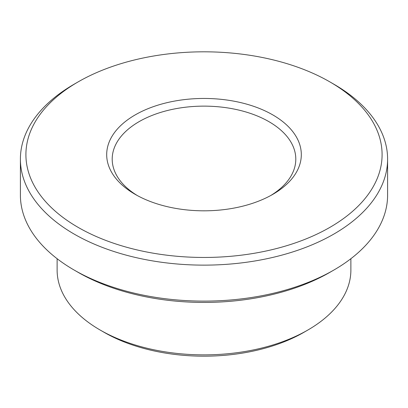 <?xml version="1.0" encoding="UTF-8"?>
<svg xmlns="http://www.w3.org/2000/svg" width="408" height="408" viewBox="0 0 408 408"><rect width="100%" height="100%" fill="white"/><g stroke="black" fill="none" stroke-linecap="round" stroke-linejoin="round"><path stroke-width="0.61" d="M137.195 195.483A91.8 52.999 180 0 1 112.2 159.135A91.8 52.999 180 0 1 204 106.131A91.8 52.999 180 0 1 295.8 159.135A91.8 52.999 180 0 1 270.805 195.483M272.809 194.361A97.308 56.182 180 0 1 135.191 194.361A97.308 56.182 180 0 1 135.191 114.908A97.308 56.182 180 0 1 272.809 114.908A97.308 56.182 180 0 1 272.809 194.361L272.809 194.361M329.929 227.343A178.092 102.821 180 0 1 78.071 227.343A178.092 102.821 180 0 1 78.066 81.931A178.092 102.821 180 0 1 329.934 81.931A178.092 102.821 180 0 1 329.929 227.343M350.88 258.713L350.88 270.065A146.88 84.803 180 0 1 307.861 330.026L303.965 332.275A141.372 81.62 180 0 1 303.965 332.275A141.372 81.62 180 0 1 303.965 332.28A141.372 81.62 180 0 1 104.035 332.275L100.138 330.026A146.88 84.803 180 0 1 57.12 270.065L57.12 258.713M303.965 332.28L307.861 330.031A146.88 84.803 180 0 1 307.861 330.031A146.88 84.803 180 0 1 100.138 330.026M329.934 81.931L333.826 84.181A183.6 105.998 180 0 1 387.6 159.135L387.6 195.111A183.6 105.998 180 0 1 333.826 270.065L329.934 272.315A178.092 102.821 180 0 1 329.929 272.315A178.092 102.821 180 0 1 78.066 272.315L74.174 270.065A183.6 105.998 180 0 1 20.4 195.111L20.4 159.135A183.6 105.998 180 0 1 74.174 84.181L78.066 81.931M329.929 272.315L333.826 270.065A183.6 105.998 180 0 1 74.174 270.065M387.6 159.135A183.6 105.998 180 0 1 333.826 234.085A183.6 105.998 180 0 1 133.737 257.065A183.6 105.998 180 0 1 20.4 159.135"/></g></svg>
